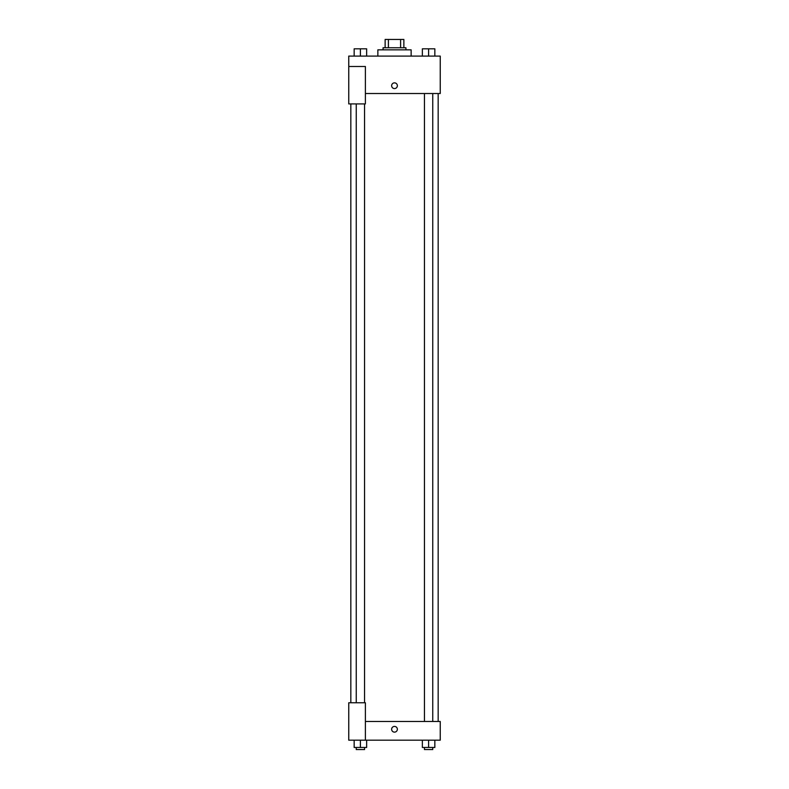 <?xml version="1.0" encoding="UTF-8"?>
<svg xmlns="http://www.w3.org/2000/svg" width="789" height="789" viewBox="0 0 789 789"><rect width="100%" height="100%" fill="white"/><g stroke="black" fill="none" stroke-linecap="round" stroke-linejoin="round"><path stroke-width="1.18" d="M388.395 47.764L388.395 39.45L385.14 39.45L385.14 47.764L385.14 39.45M388.395 39.45L403.86 39.45L403.86 47.764M400.605 47.764L400.605 39.45M383.059 49.845L383.059 47.764L405.94 47.764L405.94 49.845M411.138 56.088L411.138 49.845L377.862 49.845L377.862 56.088M348.758 66.483L348.758 103.911L365.386 103.911L365.386 66.483L348.758 66.483L348.758 56.088L440.242 56.088L440.242 93.516L365.386 93.516M391.64 85.715A2.86 2.86 0 0 1 395.93 83.24A2.86 2.86 0 0 1 395.93 88.19A2.86 2.86 0 0 1 391.64 85.715M365.386 721.481L440.242 721.481L440.242 740.19L348.758 740.19L348.758 702.762L365.386 702.762L365.386 740.19M391.64 729.273A2.86 2.86 0 0 1 395.93 726.797A2.86 2.86 0 0 1 395.93 731.748A2.86 2.86 0 0 1 391.64 729.273M422.362 740.19L422.362 747.469L434.838 747.469L434.838 740.19L434.838 747.469M428.605 747.469L428.605 740.19M432.757 747.469L432.757 749.55L424.443 749.55L424.443 747.469M354.162 740.19L354.162 747.469L366.638 747.469L366.638 740.19L366.638 747.469M360.395 747.469L360.395 740.19M364.557 747.469L364.557 749.55L356.243 749.55L356.243 747.469M422.362 56.088L422.362 48.81L434.838 48.81L434.838 56.088L434.838 48.81M428.605 56.088L428.605 48.81M432.757 48.81L424.443 48.81M354.162 56.088L354.162 48.81L366.638 48.81L366.638 56.088L366.638 48.81M360.395 56.088L360.395 48.81M364.557 48.81L356.243 48.81M438.171 721.481L438.171 93.516M350.829 702.762L350.829 103.911M424.443 93.516L424.443 721.481M432.757 93.516L432.757 721.481M364.557 702.762L364.557 103.911M356.243 702.762L356.243 103.911"/></g></svg>

